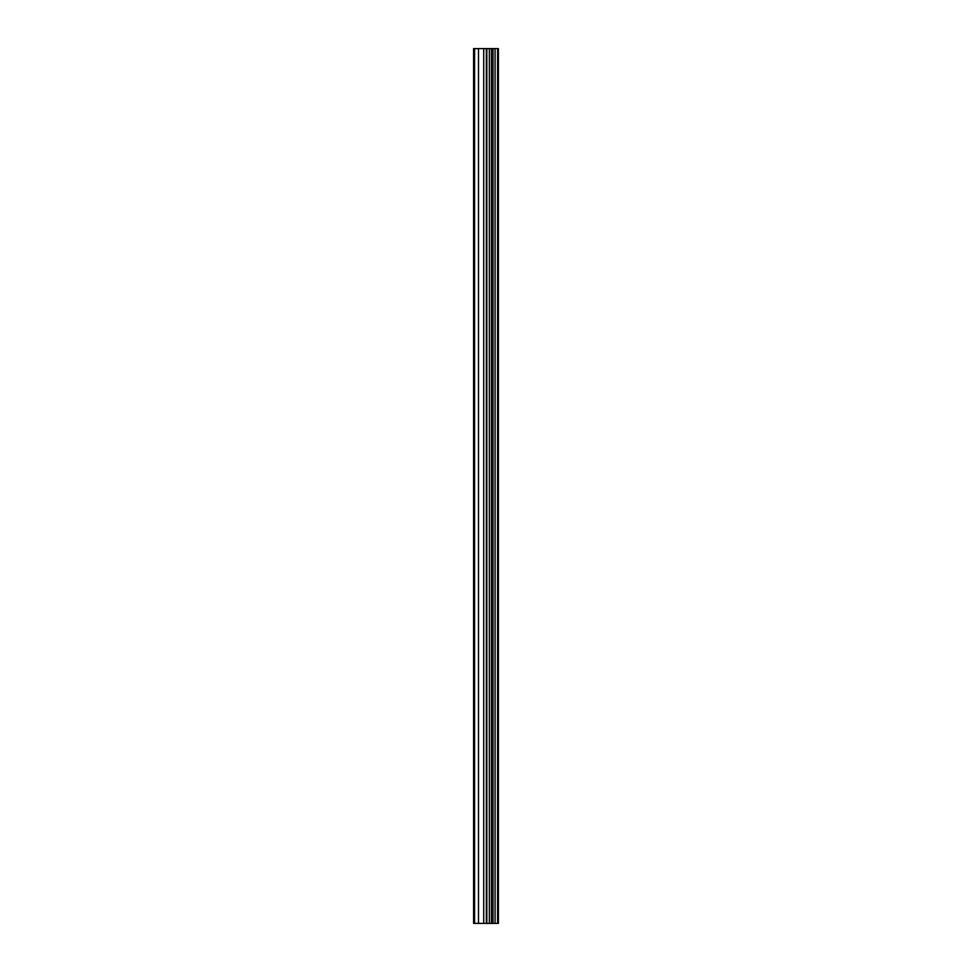 <?xml version="1.0" encoding="UTF-8"?>
<svg xmlns="http://www.w3.org/2000/svg" width="972" height="972" viewBox="0 0 972 972"><rect width="100%" height="100%" fill="white"/><g stroke="black" fill="none" stroke-linecap="round" stroke-linejoin="round"><path stroke-width="1.46" d="M486.826 923.4L498.405 923.4L498.405 48.6L473.595 48.6L473.595 923.4L486.826 923.4L486.826 48.6M497.579 923.4L497.579 48.6M495.076 923.4L495.076 48.6M492.986 923.4L492.986 48.6M491.419 923.4L491.419 48.6M489.329 923.4L489.329 48.6M486.328 923.4L486.328 48.6M483.716 923.4L483.716 48.6M478.491 923.4L478.491 48.6M474.579 923.4L474.579 48.6"/></g></svg>
